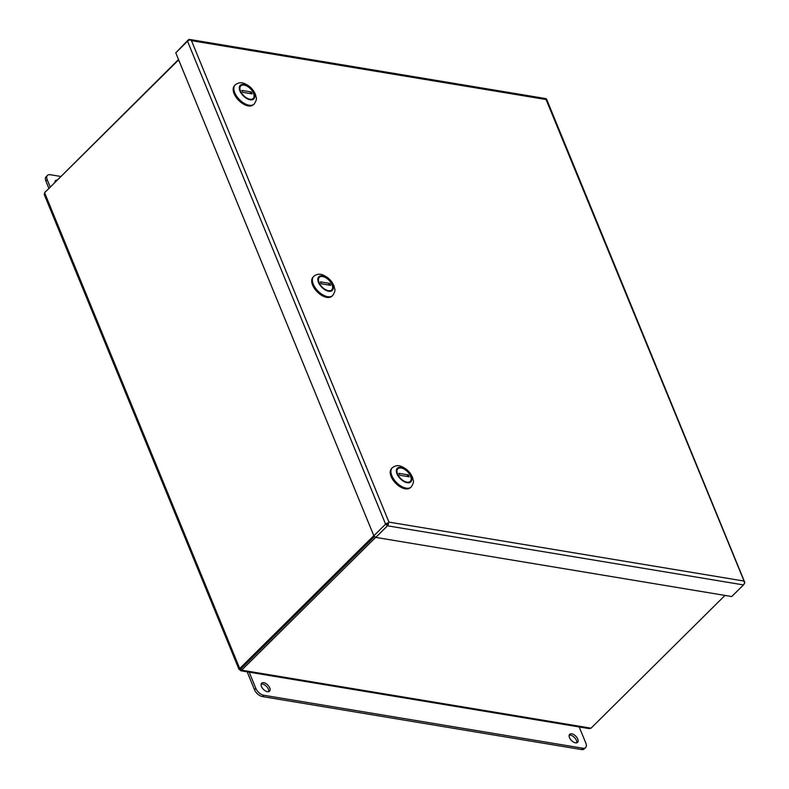 <?xml version="1.0" encoding="UTF-8"?>
<svg xmlns="http://www.w3.org/2000/svg" width="789" height="789" viewBox="0 0 789 789"><rect width="100%" height="100%" fill="white"/><g stroke="black" fill="none" stroke-linecap="round" stroke-linejoin="round"><path stroke-width="1.18" d="M240.753 668.776L239.807 669.713L239.037 669.466L44.253 194.538L44.608 192.733L240.635 670.749L241.651 670.167L241.059 668.737L374.568 536.421L241.059 668.737L239.738 668.51L373.799 535.662M725.002 595.419L591.04 728.178L589.353 728.641L240.635 670.749M44.608 192.733L178.659 59.875M375.653 537.378L241.651 670.167L591.04 728.178M45.486 191.855L178.521 59.53M45.338 191.51L44.934 192.408M247.164 671.824L254.482 689.685A7.495 4.093 45.3 0 0 262.441 696.579L581.473 749.55A7.495 4.093 45.3 0 0 584.294 748.889L585.625 747.568A7.495 4.093 45.3 0 0 585.852 743.159L579.215 726.955M249.176 672.159L255.823 688.363A7.495 4.093 45.3 0 0 263.782 695.257L582.805 748.228A7.495 4.093 45.3 0 0 585.625 747.568M571.788 733.849A5.622 3.067 45.3 0 0 569.668 734.342A5.622 3.067 45.3 0 0 571.443 740.496A5.622 3.067 45.3 0 0 577.587 742.331A5.622 3.067 45.3 0 0 576.956 737.557A5.622 3.067 45.3 0 0 571.788 733.849M576.72 742.794A5.622 3.067 45.3 0 0 575.102 738.198A5.622 3.067 45.3 0 0 570.447 735.17A5.622 3.067 45.3 0 0 569.194 735.2M263.753 682.712A5.622 3.067 45.3 0 0 261.642 683.205A5.622 3.067 45.3 0 0 263.418 689.359A5.622 3.067 45.3 0 0 269.552 691.184A5.622 3.067 45.3 0 0 268.921 686.42A5.622 3.067 45.3 0 0 263.753 682.712M268.694 691.657A5.622 3.067 45.3 0 0 267.067 687.061A5.622 3.067 45.3 0 0 262.421 684.033A5.622 3.067 45.3 0 0 261.159 684.063M50.111 186.776L47.241 179.784A7.495 4.093 -134.7 0 1 47.468 175.375A7.495 4.093 -134.7 0 1 50.289 174.714L60.566 176.42M48.77 188.107L45.9 181.115A7.495 4.093 -134.7 0 1 46.127 176.697L47.468 175.375M55.033 181.47A5.622 3.067 -134.7 0 1 55.546 181.391M54.954 181.973A5.622 3.067 -134.7 0 1 55.516 180.612A5.622 3.067 -134.7 0 1 56.887 180.07M546.353 98.98L546.353 98.99A2.761 1.844 -80.6 0 0 545.584 98.556L189.597 39.45A2.761 1.844 -80.6 0 1 190.366 39.884L191.48 40.663L388.938 522.101L743.524 580.97L744.431 581.947L546.067 99.532L191.48 40.663L190.366 39.884A2.761 1.391 157.7 0 0 187.506 41.186L188.196 39.963L188.423 40.515M188.196 39.963L175.769 52.824L373.848 535.78L375.712 537.437L387.448 525.799L385.584 524.152L386.857 524.36L387.448 525.799M387.044 524.231L388.444 522.851A2.761 1.391 157.7 0 0 385.584 524.152L187.506 41.186L175.769 52.824M385.584 524.152L373.848 535.78M743.603 584.777L731.778 596.514M386.906 524.369L388.444 522.841A2.761 1.844 99.4 0 1 387.498 525.809L743.485 584.915A2.761 1.844 99.4 0 0 744.431 581.947A2.761 1.391 -22.3 0 1 744.747 582.312A2.761 1.391 -22.3 0 1 744.234 583.682M546.363 98.99A2.761 1.391 -22.3 0 1 546.669 99.345L744.747 582.312M743.485 584.915L731.748 596.543L375.742 537.398M387.498 525.809L375.761 537.437M188.236 39.973L188.206 40.002A2.761 1.844 -80.6 0 1 189.597 39.45M254.048 104.158A13.492 7.367 -134.7 0 1 253.92 104.296A13.492 7.367 -134.7 0 1 243.969 103.625A13.492 7.367 -134.7 0 1 234.53 93.063A13.492 7.367 -134.7 0 1 234.935 85.133A13.492 7.367 -134.7 0 1 235.073 85.005M253.851 93.28A9.32 5.089 45.3 0 0 248.052 86.435A9.32 5.089 45.3 0 0 240.448 85.528A9.32 5.089 45.3 0 0 243.397 95.735A9.32 5.089 45.3 0 0 253.575 98.773A9.32 5.089 45.3 0 0 253.851 93.28M239.59 90.331L240.191 90.124A8.847 4.833 -134.7 0 1 244.531 85.173A8.847 4.833 -134.7 0 1 253.052 92.254L253.841 94.177A8.847 4.833 -134.7 0 1 253.969 94.7A8.847 4.833 -134.7 0 1 249.659 99.158A8.847 4.833 -134.7 0 1 240.97 92.037L240.379 92.244M254.009 94.887A9.29 5.079 -134.7 0 1 254.058 95.094A9.29 5.079 -134.7 0 1 253.289 99.01A9.29 5.079 -134.7 0 1 253.259 99.039L253.269 99.039M240.201 85.814L240.181 85.833A9.29 5.079 -134.7 0 1 240.201 85.814A9.29 5.079 -134.7 0 1 244.136 85.084A9.29 5.079 -134.7 0 1 244.334 85.123M251.326 91.968L252.115 93.891L242.696 92.323L241.917 90.41L251.326 91.968L249.788 93.496M240.191 90.124L240.97 92.037M234.225 86.07A13.344 7.288 45.3 0 0 234.086 93.635A13.344 7.288 45.3 0 0 243.14 103.901A13.344 7.288 45.3 0 0 252.983 104.986M332.573 295.619A13.492 7.367 -134.7 0 1 332.445 295.757A13.492 7.367 -134.7 0 1 322.494 295.086A13.492 7.367 -134.7 0 1 313.055 284.533A13.492 7.367 -134.7 0 1 313.46 276.594A13.492 7.367 -134.7 0 1 313.598 276.466M332.376 284.75A9.32 5.089 45.3 0 0 326.577 277.906A9.32 5.089 45.3 0 0 318.973 276.988A9.32 5.089 45.3 0 0 321.922 287.196A9.32 5.089 45.3 0 0 332.1 290.234A9.32 5.089 45.3 0 0 332.376 284.75M318.115 281.801L318.717 281.584A8.847 4.833 -134.7 0 1 323.056 276.633A8.847 4.833 -134.7 0 1 331.577 283.724L332.366 285.638A8.847 4.833 -134.7 0 1 332.494 286.16A8.847 4.833 -134.7 0 1 328.185 290.628A8.847 4.833 -134.7 0 1 319.496 283.498L318.904 283.715M332.534 286.358A9.29 5.079 -134.7 0 1 332.583 286.555A9.29 5.079 -134.7 0 1 331.814 290.48A9.29 5.079 -134.7 0 1 331.784 290.5L331.814 290.48M318.726 277.274L318.707 277.294A9.29 5.079 -134.7 0 1 318.726 277.274A9.29 5.079 -134.7 0 1 322.662 276.544A9.29 5.079 -134.7 0 1 322.859 276.594M329.851 283.438L330.64 285.352L321.222 283.784L320.442 281.87L329.851 283.438L328.313 284.967M318.717 281.584L319.496 283.498M312.75 277.531A13.344 7.288 45.3 0 0 312.612 285.095A13.344 7.288 45.3 0 0 321.665 295.372A13.344 7.288 45.3 0 0 331.508 296.457M411.099 487.089A13.492 7.367 -134.7 0 1 410.97 487.217A13.492 7.367 -134.7 0 1 401.019 486.547A13.492 7.367 -134.7 0 1 391.581 475.994A13.492 7.367 -134.7 0 1 391.985 468.055A13.492 7.367 -134.7 0 1 392.123 467.926M410.901 476.211A9.32 5.089 45.3 0 0 405.102 469.366A9.32 5.089 45.3 0 0 397.498 468.459A9.32 5.089 45.3 0 0 400.447 478.657A9.32 5.089 45.3 0 0 410.625 481.694A9.32 5.089 45.3 0 0 410.901 476.211M396.64 473.262L397.242 473.055A8.847 4.833 -134.7 0 1 401.581 468.094A8.847 4.833 -134.7 0 1 410.102 475.185L410.891 477.098A8.847 4.833 -134.7 0 1 411.02 477.621A8.847 4.833 -134.7 0 1 406.71 482.089A8.847 4.833 -134.7 0 1 398.021 474.968L397.429 475.175M411.059 477.818A9.29 5.079 -134.7 0 1 411.108 478.016A9.29 5.079 -134.7 0 1 410.339 481.941A9.29 5.079 -134.7 0 1 410.31 481.961L410.339 481.941M397.252 468.745L397.232 468.765A9.29 5.079 -134.7 0 1 397.252 468.745A9.29 5.079 -134.7 0 1 401.187 468.005A9.29 5.079 -134.7 0 1 401.384 468.055M408.377 474.899L409.166 476.812L399.747 475.254L398.968 473.341L408.377 474.899L406.838 476.428M397.242 473.055L398.021 474.968M391.275 468.991A13.344 7.288 45.3 0 0 391.137 476.566A13.344 7.288 45.3 0 0 400.191 486.833A13.344 7.288 45.3 0 0 410.033 487.918M581.473 749.55L582.805 748.228M262.441 696.579L263.782 695.257M254.482 689.685L255.823 688.363M47.241 179.784L45.9 181.115M254.186 104.03C258.072 97.826 255.784 98.043 255.715 95.144C253.604 89.601 249.709 85.685 244.048 83.407C241.138 82.164 238.189 82.648 235.201 84.867A13.492 7.367 45.3 0 0 234.797 92.806A13.492 7.367 45.3 0 0 244.235 103.359A13.492 7.367 45.3 0 0 254.186 104.03L253.92 104.296M239.974 90.982A9.596 5.237 45.3 0 0 253.249 99.365A9.596 5.237 45.3 0 0 247.815 86.1A9.596 5.237 45.3 0 0 239.974 90.982M332.711 295.49C336.597 289.287 334.309 289.504 334.24 286.614C332.13 281.062 328.234 277.146 322.573 274.868C319.663 273.625 316.714 274.108 313.726 276.328A13.492 7.367 45.3 0 0 313.322 284.267A13.492 7.367 45.3 0 0 322.76 294.82A13.492 7.367 45.3 0 0 332.711 295.49L332.445 295.757M318.5 282.442A9.596 5.237 45.3 0 0 331.774 290.825A9.596 5.237 45.3 0 0 326.34 277.56A9.596 5.237 45.3 0 0 318.5 282.442M411.237 486.951C415.122 480.757 412.834 480.965 412.765 478.075C410.655 472.522 406.759 468.617 401.098 466.338C398.189 465.086 395.24 465.569 392.251 467.788A13.492 7.367 45.3 0 0 391.847 475.728A13.492 7.367 45.3 0 0 401.285 486.28A13.492 7.367 45.3 0 0 411.237 486.951L410.97 487.217M397.025 473.903A9.596 5.237 45.3 0 0 410.3 482.296A9.596 5.237 45.3 0 0 404.865 469.031A9.596 5.237 45.3 0 0 397.025 473.903"/></g></svg>
